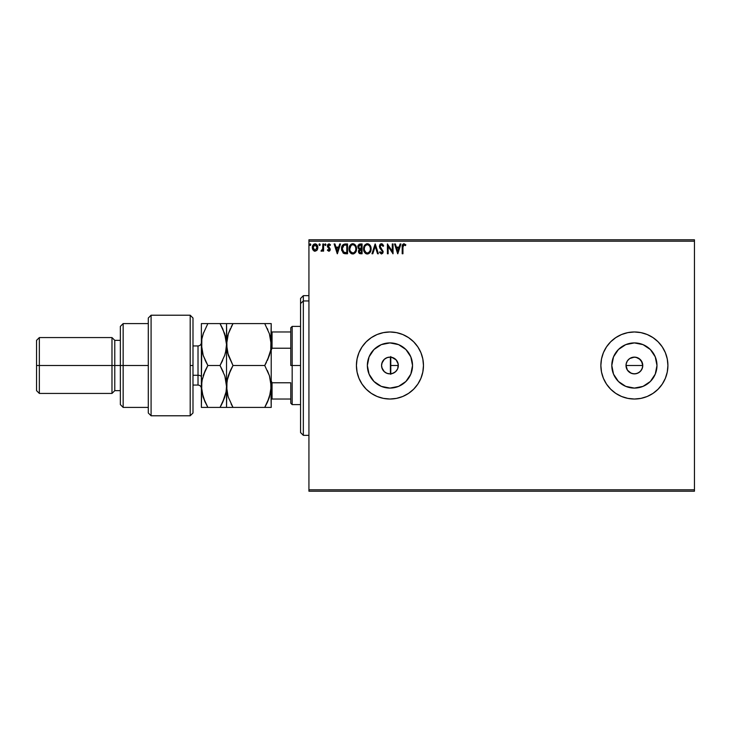 <?xml version="1.0" encoding="UTF-8"?>
<svg xmlns="http://www.w3.org/2000/svg" width="731" height="731" viewBox="0 0 731 731"><rect width="100%" height="100%" fill="white"/><g stroke="black" fill="none" stroke-linecap="round" stroke-linejoin="round"><path stroke-width="1.1" d="M381.865 367.739L384.323 371.714L387.037 373.358M386.79 373.267L387.768 373.596M396.01 359.716L398.185 363.974L397.765 368.515L398.322 365.5A8.379 8.379 0 0 1 389.943 373.879A8.379 8.379 0 0 1 381.564 365.5L381.701 366.999M391.77 373.678L395.023 372.161L396.997 370.032M396.951 370.096L396.01 371.284M642.604 367.136L641.352 370.169L639.04 372.472L636.025 373.724L632.754 373.724L629.729 372.472L627.417 370.151L626.165 367.136L626.165 363.864L627.417 360.84L629.729 358.528L632.754 357.276L636.025 357.276L640.31 359.57L639.049 358.537L642.129 362.293L642.768 365.5L642.129 368.716L642.768 365.5A8.379 8.379 0 0 1 634.389 373.879A8.379 8.379 0 0 1 626.01 365.5L627.417 370.151L631.173 373.239L634.38 373.879L637.587 373.249L640.31 371.43L642.129 368.716L641.05 370.59M412.531 365.5A22.588 22.588 0 0 1 389.943 388.088A22.588 22.588 0 0 1 367.355 365.5L369.073 356.856L373.97 349.528L381.299 344.63L389.943 342.912L398.587 344.63L405.915 349.528L410.813 356.856L412.531 365.5L410.813 374.144L405.915 381.472L398.587 386.37L389.943 388.088L381.299 386.37L373.97 381.472L369.073 374.144L367.355 365.5A22.588 22.588 0 0 1 389.943 342.912A22.588 22.588 0 0 1 412.531 365.5M656.977 365.5A22.588 22.588 0 0 1 634.389 388.088A22.588 22.588 0 0 1 611.801 365.5L613.519 356.856L618.417 349.528L625.745 344.63L634.389 342.912L643.033 344.63L650.362 349.528L655.25 356.856L656.977 365.5L655.25 374.144L650.362 381.472L643.033 386.37L634.389 388.088L625.745 386.37L618.417 381.472L613.519 374.144L611.801 365.5A22.588 22.588 0 0 1 634.389 342.912A22.588 22.588 0 0 1 656.977 365.5M640.941 398.377A33.525 33.525 0 0 0 665.347 378.356L667.266 372.042L667.915 365.5A33.525 33.525 0 0 1 634.389 399.025A33.525 33.525 0 0 1 600.864 365.5A33.525 33.525 0 0 0 603.404 378.311M603.422 378.347A33.525 33.525 0 0 0 640.913 398.386L647.218 396.476L653.011 393.369L658.092 389.203L662.259 384.122L665.356 378.329M665.365 378.302A33.525 33.525 0 0 0 667.266 372.061M667.266 372.024A33.525 33.525 0 0 0 667.915 365.527M356.417 365.527A33.525 33.525 0 0 0 358.967 378.311M422.82 372.042L423.468 365.5A33.525 33.525 0 0 1 389.943 399.025A33.525 33.525 0 0 1 356.417 365.5L357.066 372.042L358.976 378.329A33.525 33.525 0 0 0 420.91 378.347L422.82 372.042A33.525 33.525 0 0 0 423.468 365.527M420.928 378.311A33.525 33.525 0 0 0 422.82 372.061M394.21 372.709L393.424 373.121M392.757 373.395L392.3 373.541M395.498 371.768L394.804 372.326M397.079 369.895L397.728 368.616M628.459 371.43L627.225 369.859M631.173 373.239L629.464 372.28M634.38 373.879L632.416 373.642M636.016 373.724L635.431 373.815M639.031 372.472L637.377 373.331M382.541 369.429L382.24 368.808M383.501 370.864L383.071 370.288M384.734 372.07L384.177 371.576M389.459 373.87L388.691 373.788M390.391 357.13L390.391 373.87M308.93 491.214L694.45 491.214L308.93 491.214L308.93 241.184L694.45 241.184L694.45 489.816L308.93 489.816L308.93 491.214M694.45 239.786L308.93 239.786L308.93 489.816L694.45 489.816L694.45 491.214L694.45 241.184L308.93 241.184L308.93 239.786L694.45 239.786L694.45 241.184L694.45 239.786M317.099 250.066L317.793 246.895L316.285 244.191L313.855 244.191L312.475 246.265L312.713 249.49L314.467 251.172L316.715 250.541L317.83 247.526C317.848 245.497 316.925 244.273 315.07 243.852C313.215 244.273 312.292 245.506 312.311 247.526L313.042 250.066L315.07 251.245L316.916 250.313M322.846 243.98L323.595 243.98L322.846 243.98L322.673 249.079L320.964 251.007L321.978 251.135L322.846 250.066L322.846 251.126L323.595 251.126L323.595 243.98L323.595 251.126L323.595 243.98L322.846 243.98L322.727 248.832L320.964 251.007L321.539 251.245L322.846 250.066L322.846 251.126L323.595 251.126L322.846 251.126M328.804 251.245L329.9 250.623L330.229 249.088L328.164 245.479L328.822 244.757L330.056 245.479L330.494 244.821L329.178 243.871L327.744 244.547L327.488 246.758L329.48 249.573L328.923 250.349L327.799 249.618L327.36 250.23L328.804 251.245L330.238 249.372L328.109 245.881L329.023 244.73L330.056 245.479L330.494 244.821L328.941 243.852L327.36 245.918L329.489 249.408L328.758 250.367L327.799 249.618L327.36 250.23L328.804 251.245L330.229 249.088M345.05 243.98L342.346 245.442L341.551 249.417L343.159 253.045L346.055 253.758L347.536 253.758L347.536 243.98L345.27 243.98C342.656 244.328 341.414 245.918 341.523 248.741L343.734 253.401L347.536 253.758L347.536 243.98L347.536 253.758L346.055 253.758M358.172 245.205L360.127 243.98L362.083 243.98L359.149 244.191L357.852 246.246L358.19 248.257L359.36 249.253L358.492 250.742L358.775 252.762L359.762 253.63L362.083 253.758L362.083 243.98L362.083 253.758L362.083 243.98L360.127 243.98L357.815 246.749L359.36 249.253L358.446 251.336L360.694 253.758L362.083 253.758L360.694 253.758M372.801 253.758L371.978 253.758L375.113 243.98L371.978 253.758L372.801 253.758L375.177 246.338L377.561 253.758L378.375 253.758L375.241 243.98L378.375 253.758L375.241 243.98L371.978 253.758L372.801 253.758L375.177 246.338L377.561 253.758L378.375 253.758L377.561 253.758M392.291 243.98L392.291 251.254L387.403 243.98L387.403 253.758L388.152 253.758L388.152 246.466L393.04 253.758L393.04 243.98L392.291 243.98L393.04 243.98L392.291 243.98L392.291 251.254L387.403 243.98L387.403 253.758L388.152 253.758L388.152 246.466L393.04 253.758L393.04 243.98L392.885 253.758M402.945 247.252L403.622 244.821L405.449 245.607L405.833 244.858L403.978 243.725L402.388 244.986L402.196 253.758L402.945 253.758L402.945 247.252L403.987 244.73L405.449 245.607L405.833 244.858L403.978 243.725C402.489 244.236 401.895 245.378 402.196 247.151L402.196 253.758L402.945 253.758L402.945 247.252M603.404 352.689A33.525 33.525 0 0 0 600.864 365.482A33.525 33.525 0 0 1 634.389 331.975A33.525 33.525 0 0 1 667.915 365.5L667.266 358.958L665.356 352.671L662.259 346.878L658.092 341.797L653.011 337.631L647.218 334.524L640.923 332.623L634.389 331.975L627.847 332.623L621.56 334.524L615.758 337.631L610.687 341.797L606.511 346.878L603.413 352.671L601.503 358.958L600.864 365.5L601.503 372.042L603.413 378.329L606.511 384.122L610.687 389.203L615.758 393.369L621.56 396.476L627.847 398.377L634.389 399.025L640.923 398.377M358.976 378.329L362.073 384.122L366.24 389.203L371.321 393.369L377.114 396.476L383.4 398.377L389.943 399.025L396.485 398.377L402.772 396.476L408.565 393.369L413.645 389.203L417.821 384.122L420.919 378.329M423.468 365.5L422.82 358.958L420.919 352.671L417.821 346.878L413.645 341.797L408.565 337.631L402.772 334.524L396.485 332.623L389.943 331.975L383.4 332.623L377.114 334.524L371.321 337.631L366.24 341.797L362.073 346.878L358.976 352.671L357.066 358.958L356.417 365.5A33.525 33.525 0 0 1 389.943 331.975A33.525 33.525 0 0 1 423.468 365.5M400.122 243.98L400.935 243.98L397.81 253.758L400.935 243.98L400.122 243.98L399.117 247.115L396.366 247.115L395.361 243.98L394.548 243.98L397.682 253.758L400.935 243.98L400.122 243.98L399.117 247.115L396.366 247.115L395.361 243.98L394.548 243.98L397.682 253.758L394.548 243.98L395.361 243.98M381.445 243.725L379.901 244.62L379.38 246.374L379.864 248.111L382.359 251.427L381.619 252.981L380.093 251.747L379.508 252.35L381.39 254.004L382.724 253.237L383.117 251.336L380.376 247.343L380.221 245.799L381.5 244.73L383.026 246.356L383.638 245.863L382.569 244.145L381.445 243.725L379.38 246.374L382.386 251.766L381.399 252.999L380.093 251.747L379.508 252.35L381.39 254.004L383.135 251.72L380.129 246.384L381.5 244.73L383.026 246.356L383.638 245.863L381.445 243.725M371.101 248.823L369.658 244.784L368.196 243.852L366.459 243.852L364.075 246.292L363.791 250.623L365.71 253.52L368.26 253.867L370.233 252.195L371.101 248.823C371.138 246.036 369.886 244.337 367.337 243.725C364.787 244.364 363.535 246.073 363.581 248.869C363.535 251.692 364.806 253.401 367.391 254.004C369.923 253.337 371.156 251.61 371.101 248.823M356.564 248.823L355.12 244.784L353.658 243.852L351.922 243.852L349.528 246.292L349.244 250.623L351.172 253.52L353.713 253.867L355.686 252.195L356.564 248.823C356.6 246.036 355.339 244.337 352.79 243.725C350.24 244.364 348.998 246.073 349.043 248.869C348.998 251.692 350.259 253.401 352.854 254.004C355.385 253.337 356.618 251.61 356.564 248.823L356.554 248.385M339.696 243.98L340.518 243.98L337.384 253.758L340.518 243.98L339.696 243.98L338.691 247.115L335.949 247.115L334.944 243.98L334.122 243.98L337.256 253.758L340.518 243.98L339.696 243.98L338.691 247.115L335.949 247.115L334.944 243.98L334.122 243.98L337.256 253.758L334.122 243.98L334.944 243.98M325.277 243.862L325.98 244.666L325.213 243.871L324.756 244.949L325.825 245.205L325.98 244.666L325.35 245.479L325.98 244.666L325.35 245.479L324.719 244.666L325.35 245.479L324.719 244.666L325.35 243.852L324.719 244.666L325.35 243.852L325.98 244.666L325.35 245.479L324.719 244.666M319.511 245.479L320.215 244.666L319.584 243.852L318.954 244.666L319.31 245.406L320.059 245.205L320.215 244.666L319.584 245.479L320.215 244.666L319.584 245.479L318.954 244.666L319.584 245.479L318.954 244.666L319.584 243.852L318.954 244.666L319.584 243.852L320.215 244.666L319.584 245.479L318.954 244.666L319.584 243.852L320.215 244.666L319.657 245.479M310.108 245.479L310.812 244.666L310.182 243.852L310.657 244.127L309.588 244.382L310.456 245.406L310.812 244.666L310.182 245.479L310.812 244.666L310.182 245.479L309.56 244.666L310.182 245.479L309.56 244.666L310.182 243.852L309.56 244.666L310.182 243.852L310.812 244.666L310.182 245.479L309.56 244.666M653.011 337.631L658.092 341.797M388.691 357.212L389.459 357.13M387.046 357.642L387.768 357.404M385.52 358.382L386.178 358.007M384.177 359.424L384.734 358.939M383.071 360.712L383.501 360.136M382.24 362.192L382.541 361.58M389.787 357.121L387.32 357.541L384.323 359.286L381.865 363.27M639.049 358.537L637.761 357.825M637.596 357.761L634.389 357.121L629.729 358.528L627.417 360.84L628.623 359.414M397.728 362.384L398.322 365.5L397.691 368.707L395.873 371.43L393.15 373.239L389.943 373.879L386.736 373.239L384.022 371.43L382.203 368.707L381.564 365.5L382.203 362.293L384.022 359.57L386.736 357.761L389.943 357.121L393.15 357.761L395.873 359.57L397.691 362.293M394.804 358.674L395.508 359.232M393.433 357.879L394.21 358.291M391.917 357.358L392.757 357.605M423.468 365.473A33.525 33.525 0 0 0 422.829 358.976M422.82 358.939A33.525 33.525 0 0 0 420.928 352.689M420.91 352.653A33.525 33.525 0 0 0 358.976 352.653M358.967 352.689A33.525 33.525 0 0 0 356.417 365.473M402.772 334.524L401.52 334.04M362.073 346.878L361.479 347.792M377.114 396.476L378.676 397.07M417.821 384.122L418.132 383.647M667.915 365.473A33.525 33.525 0 0 0 667.266 358.976M667.266 358.939A33.525 33.525 0 0 0 665.365 352.698M665.347 352.644A33.525 33.525 0 0 0 640.941 332.623M640.913 332.614A33.525 33.525 0 0 0 603.422 352.653M647.218 334.524L646.021 334.058M621.56 334.524L615.758 337.631M606.511 346.878L605.862 347.883M610.687 389.203L615.758 393.369M621.56 396.476L623.187 397.097M656.539 361.096L655.25 356.856M629.985 343.351L625.745 344.63M612.231 369.904L613.519 374.144M638.793 387.649L643.033 386.37M626.165 363.864L626.01 365.5A8.379 8.379 0 0 1 634.389 357.121A8.379 8.379 0 0 1 642.768 365.5L641.352 360.849L642.129 362.293M631.182 357.761L632.754 357.276M634.389 357.121L636.025 357.276M642.604 363.864L642.768 365.5L626.01 365.5L642.768 365.5M626.641 368.707L626.01 365.5M412.101 361.096L410.813 356.856M385.539 343.351L381.299 344.63M367.794 369.904L369.073 374.144M394.347 387.649L398.587 386.37M627.417 360.84L626.641 362.293M641.352 360.849L640.31 359.57M381.701 364.001L381.564 365.5A8.379 8.379 0 0 1 389.943 357.121A8.379 8.379 0 0 1 398.322 365.5L397.765 362.494L396.165 359.88L391.77 357.322M387.32 357.541L386.79 357.733M390.783 357.157L390.089 357.121M402.945 253.758L402.196 253.758M402.196 247.151L402.251 245.68M402.214 246.164L402.251 245.689M405.641 244.647L405.221 245.406M404.371 244.812L405.449 245.607L403.896 244.739M403.137 245.378L402.955 246.493M397.746 251.4L396.695 248.111L398.797 248.111L397.746 251.4L396.695 248.111L398.797 248.111L397.746 251.4M388.152 253.758L387.403 253.758L387.576 243.98M383.638 245.863L383.026 246.356L382.779 245.826M381.783 244.775L381.244 244.757M380.147 246.091L380.549 247.635M380.129 246.384L380.376 247.343M381.28 248.54L383.135 251.528M383.117 252.131L382.724 253.237M379.508 252.35L380.321 252.158M380.942 252.88L380.394 252.268M381.162 252.972L381.619 252.981M381.509 252.999L382.386 251.766L381.71 250.249M382.03 250.642L379.864 248.111M379.672 245.022L380.202 244.264M380.559 243.98L381.198 243.743M380.796 244.958L381.5 244.73M371.092 249.262L370.982 250.166M370.224 252.195L370.772 251.007M369.987 252.56L369.438 253.164M366.953 253.977L366.012 253.694M363.764 250.532L363.636 249.746M363.636 247.983L363.7 247.526M369.082 244.282L369.941 245.123M370.306 245.653L370.608 246.256M370.69 246.457L370.891 247.087M365.034 252.953L365.71 253.52M367.181 244.739L367.355 244.73C369.393 245.232 370.389 246.603 370.352 248.823L370.315 248.138L370.352 248.823C370.398 251.071 369.402 252.46 367.355 252.999C365.308 252.487 364.303 251.108 364.34 248.869L364.34 248.869C364.285 246.612 365.299 245.232 367.355 244.73L368.424 244.976L367.355 244.73M368.826 245.241L369.685 246.219M369.639 246.155L370.242 247.663M369.968 250.907L368.689 252.57M366.03 252.579L364.504 250.276M367.008 252.972L366.332 252.762M364.504 247.462L364.888 246.42M369.319 251.994L369.795 251.29M370.315 249.536L370.188 250.23M359.506 253.529L358.775 252.771M358.619 252.396L358.482 251.884M357.825 246.502L358.126 245.287M358.446 251.336L359.341 253.429M358.875 247.846L358.693 246.027L358.574 246.749L360.465 244.976L361.324 244.976L361.324 248.613L359.753 248.503L360.95 248.613L359.753 248.503L358.61 247.197M360.273 252.734L359.195 251.318L361.324 249.618L361.324 252.752L359.908 252.643M359.378 250.431L359.268 251.875L359.433 250.313M360.94 249.618L360.246 249.682L361.324 249.618L361.324 252.752L360.547 252.752M359.442 245.141L359.899 245.013M359.524 252.369L359.268 251.875M355.686 252.186L356.225 250.998M351.967 253.885L351.474 253.694M349.226 250.523L349.089 249.764M349.089 247.992L349.162 247.526M351.127 244.227L352.342 243.761M354.544 244.282L356.353 247.078M350.487 252.953L351.172 253.52M349.957 247.462L349.793 248.869C349.747 246.612 350.752 245.232 352.817 244.73L352.817 244.73C354.846 245.232 355.851 246.603 355.814 248.823C355.86 251.071 354.864 252.46 352.817 252.999L350.514 251.574L352.817 252.999C350.77 252.487 349.756 251.108 349.793 248.869L351.081 245.452L350.35 246.42M352.991 244.739L353.512 244.83M355.814 248.823L355.778 248.138L355.814 248.823M355.695 247.663L355.778 248.129M354.288 245.241L355.138 246.219M353.841 252.752L353.174 252.972M355.43 250.907L354.142 252.57M355.769 249.536L355.65 250.23M344.529 253.639L345.37 253.739M341.733 250.614L341.551 249.417M342.135 245.817L342.592 245.095M343.881 252.359L342.272 248.741L343.963 245.232L346.786 244.976L346.786 252.752L343.543 252.131M342.967 246.082L343.406 245.579M345.745 252.743L345.196 252.707M342.272 248.741L342.373 247.571L342.272 248.741M342.364 249.847L342.291 249.298M342.647 250.879L342.483 250.386M342.912 251.391L342.665 250.907M342.729 246.502L342.373 247.571M337.32 251.4L336.269 248.111L338.371 248.111L337.32 251.4L336.269 248.111L338.371 248.111L337.32 251.4M327.36 250.23L327.799 249.618L328.923 250.349M327.799 249.618L328.758 250.367L329.489 249.408L328.283 247.809M328.603 250.349L329.306 248.759L327.369 246.201M329.443 249.728L328.767 248.184M329.306 248.759L328.557 248.019M328.941 243.852L330.494 244.821L330.056 245.479L329.635 244.976M328.347 245.113L328.109 245.881L329.023 244.73L330.056 245.479L328.475 244.958M328.109 245.881L330.238 249.372M328.383 246.694L329.087 247.297M329.434 251.08L330.165 250.02M325.98 244.666L325.423 245.479M321.539 251.245L320.964 251.007L321.539 251.245L322.846 250.075M322.736 250.276L322.344 250.852M320.964 251.007L321.786 250.358M322.609 249.317L322.828 247.535M322.837 246.877L322.846 246.374M322.837 246.996L322.828 247.608M318.954 244.666L319.584 243.852L320.215 244.666M319.31 243.926L318.99 244.382M314.513 251.181L313.964 250.961M312.722 249.49L312.502 248.915M312.484 248.86L312.32 247.864M312.311 247.526L312.375 246.758M315.225 243.862L315.691 243.935M317.163 245.113L317.437 245.625M317.784 248.202L317.428 249.481L317.793 248.202M313.663 245.506L314.303 244.931M317.08 247.526L316.962 246.585L317.08 247.526L315.07 250.367L313.069 247.526L315.07 244.73L317.071 247.763M314.595 250.294L313.508 249.308M313.179 248.476L313.087 248.001M313.179 246.585L313.535 245.698M315.536 244.803L316.404 245.406M368.378 252.752L367.711 252.972M360.465 244.976L361.324 244.976L360.95 248.613M355.421 246.767L355.65 247.434M350.514 251.574L349.957 250.276M345.973 244.976L346.786 244.976L346.786 252.752L346.293 252.752M343.643 252.213L343.067 251.628M316.605 245.698L316.962 246.585M303.338 300.953L303.338 295.662L303.338 300.953L308.93 300.953L303.338 300.953L303.338 435.338L303.338 300.953L300.551 303.529L303.338 300.953M300.551 298.449L300.551 303.529L300.551 298.449L303.338 295.662L308.93 295.662M300.551 432.551L300.551 303.529L300.551 432.551L303.338 435.338L308.93 435.338M390.783 356.518L390.783 374.318M290.774 331.975L290.774 365.5L292.172 365.5L292.172 326.391L292.172 365.5L300.551 365.5L292.172 365.5L292.172 404.608L292.172 365.5L290.774 365.5L290.774 327.79L290.774 331.975L271.219 331.975L272.051 331.975L272.051 348.221L290.774 348.221L272.051 348.221L272.051 331.975L290.774 331.975M390.783 365.5L398.322 365.5L390.783 365.5M290.774 382.779L290.774 403.21L290.774 382.779L272.051 382.779L271.219 380.86L272.051 382.779L272.051 399.025L290.774 399.025L272.051 399.025L272.051 382.779L290.774 382.779M271.219 350.14L272.051 348.221L271.219 350.14M271.219 399.025L272.051 399.025L271.219 399.025M190.197 365.5L190.197 415.784L190.197 315.216L190.197 365.5L192.993 365.5L190.197 365.5M192.993 412.887L192.993 318.012L190.197 315.216L151.089 315.216L148.292 318.012L148.292 412.988L151.089 415.784L151.089 315.216L151.089 415.784L190.197 415.784L192.993 412.988L192.993 318.113M148.292 412.905L148.292 365.5L120.359 365.5L120.359 404.608L120.359 365.5L114.776 365.5L114.776 340.354L114.776 365.5L111.98 365.5L111.98 393.433L111.98 365.5L39.346 365.5L39.346 337.567L39.346 365.5L36.55 365.5L36.55 390.646L36.55 340.354L36.55 365.5L111.98 365.5L111.98 337.567L111.98 365.5L120.359 365.5L120.359 326.391L120.359 365.5L123.155 365.5L123.155 323.595L123.155 365.5L148.292 365.5L148.292 318.095M123.155 365.5L123.155 407.405L123.155 365.5M114.776 365.5L114.776 390.646L114.776 365.5M39.346 365.5L39.346 393.433L39.346 365.5M198.019 384.954L198.019 375.277A3.353 1.672 180 0 1 201.372 376.958A3.353 1.672 0 0 0 198.019 375.277L198.019 345.946L192.993 345.946M192.993 375.277L198.019 375.277L192.993 375.277M228.045 396.348L226.519 386.452L226.985 391.871L226.519 386.452L226.519 407.405L271.219 407.405L270.753 407.405L271.219 407.405L270.744 381.006L271.219 386.452L271.219 344.548L270.735 339.056L271.219 344.548L270.753 349.966L269.41 355.312L264.732 365.5L232.997 365.5L228.346 355.376L226.519 344.548L228.319 333.784L232.997 323.595L264.732 323.595L269.392 333.72L271.219 344.548L269.401 333.765L270.214 336.552M266.093 323.595L226.985 323.595M227.569 378.274L226.519 386.452L226.519 344.548L226.994 350.021L226.519 323.595L226.519 344.548L228.319 333.784L232.997 323.595L228.328 333.775L226.985 339.102L227.734 335.739M221.402 323.595L226.519 323.595L220.031 323.595L224.691 333.72L228.337 355.348L226.994 350.058M227.487 378.585L226.994 380.97L228.328 375.67L232.997 365.5L230.393 370.489L232.997 365.5L264.732 365.5L269.41 355.321L270.744 349.994L270.031 353.219M266.477 362.274L264.732 365.5L269.41 375.679L271.219 386.452L270.744 391.926L267.345 402.406L269.401 397.253L264.732 407.405L267.345 402.415L264.732 407.405L232.997 407.405L228.328 397.225L226.985 391.917L226.519 386.452L226.994 380.979L230.393 370.498L228.337 375.643L232.997 365.5L227.542 352.634M231.672 407.405L226.994 407.405L232.997 407.405L228.328 397.225M226.994 407.405L224.7 407.405L226.519 407.405L226.994 380.979M231.087 403.859L232.997 407.405M228.328 333.775L230.393 328.584M230.091 323.595L232.997 323.595L231.224 326.867M230.393 323.595L228.346 323.595M222.745 328.813L226.034 339.038L226.519 344.548L226.519 386.452L226.053 381.015L226.519 386.452L226.043 391.926L222.644 402.415L224.7 397.262L220.031 407.405L221.621 404.499M269.392 397.262L264.732 407.405L271.219 407.405L271.219 386.452L269.401 397.235M269.41 407.405L270.744 407.405M269.611 376.31L271.219 386.452L271.219 323.595L270.753 323.595L271.219 323.595L270.753 349.966L267.345 360.502L269.41 355.321M269.392 323.595L264.732 323.595L269.392 333.72L270.735 339.038M267.793 329.58L267.345 328.594M270.753 323.595L269.41 323.595M267.345 370.489L269.41 375.679M225.559 352.342L226.519 344.548L226.043 339.074L226.519 344.548L226.053 349.966L224.709 355.312L220.031 365.5L224.709 375.679L226.043 380.997L226.519 386.452L226.043 391.926L224.691 397.28L220.031 407.405L226.053 407.405M222.727 328.767L220.031 323.595L201.372 323.595L201.372 344.548L201.372 323.595L203.191 323.595M225.13 335.127L225.468 336.37M206.535 407.405L201.372 407.405L207.86 407.405L203.181 397.225L201.372 386.452L201.372 407.405L201.847 380.979L205.247 370.489L207.86 365.5L220.031 365.5L222.644 360.502L220.031 365.5L223.238 371.823M224.929 376.355L226.519 386.452M224.709 355.321L226.043 350.003L224.709 355.312L220.031 365.5L207.86 365.5L203.2 355.376L201.372 344.548L201.372 386.452L201.838 339.129L203.181 333.784L207.86 323.595L203.181 333.784L201.847 339.093L202.46 336.233M226.034 391.962L225.541 394.338M222.946 407.405L224.691 407.405M203.538 332.733L201.838 339.129L201.372 344.548L201.847 350.039L201.372 344.548L203.2 355.376L206.407 362.85M204.945 323.595L201.838 323.595M202.368 378.494L201.372 386.452L201.838 391.889L201.372 386.452L201.838 391.889L205.247 402.406L202.962 396.531M207.86 365.5L205.247 370.489L207.86 365.5L205.164 360.328L207.86 365.5L203.191 375.643L205.247 370.489L201.847 380.979L201.372 386.452M202.761 353.968L202.414 352.68M204.634 401.036L207.86 407.405L220.031 407.405L222.644 402.415M203.2 407.405L222.644 407.405M222.644 328.584L220.031 323.595L222.644 328.584M226.034 323.595L205.247 323.595M201.857 407.405L203.181 407.405M201.372 388.408C201.171 386.37 200.056 385.255 198.019 385.054L198.019 346.046M290.774 327.79L292.172 326.391L300.551 326.391M300.551 404.608L292.172 404.608L290.774 403.21M148.292 323.595L123.155 323.595L120.359 326.391M36.55 340.354L39.346 337.567L111.98 337.567L114.776 340.354L120.359 340.354M148.292 407.405L123.155 407.405L120.359 404.608M120.359 390.646L114.776 390.646L111.98 393.433L39.346 393.433L36.55 390.646M198.019 385.054L192.993 385.054M198.019 345.946C200.056 345.745 201.171 344.63 201.372 342.592"/></g></svg>
